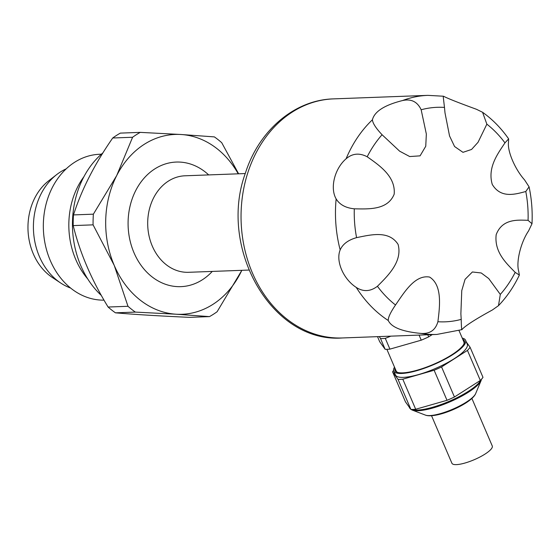 <?xml version="1.0" encoding="UTF-8"?>
<svg xmlns="http://www.w3.org/2000/svg" width="560" height="560" viewBox="0 0 560 560"><rect width="100%" height="100%" fill="white"/><g stroke="black" fill="none" stroke-linecap="round" stroke-linejoin="round"><path stroke-width="0.84" d="M66.192 168.854A62.776 50.834 87.9 0 0 60.319 172.032A62.776 50.834 87.9 0 0 56.721 174.573L48.741 180.761A55.972 45.318 87.9 0 0 52.346 277.487L60.76 283.059A62.776 50.834 87.9 0 0 70.63 288.057M101.353 295.47A87.794 71.092 -92.1 0 1 102.942 152.831M421.162 109.767C417.403 101.703 411.194 98.63 402.535 100.548C384.559 105.049 374.521 111.461 372.414 119.784C372.708 123.235 375.928 128.219 382.074 134.736L399.637 151.179L409.71 156.548L420.077 155.855L425.754 146.251L426.342 134.036L421.162 109.767A107.338 86.919 -92.1 0 1 444.479 107.415L444.997 112.868L449.547 135.968L454.573 146.524L462.98 152.334L471.562 149.45L478.03 142.31L486.857 124.159A107.338 86.919 -92.1 0 1 504.952 142.87C498.183 153.216 487.228 167.321 492.268 184.429C500.997 198.933 515.76 194.11 525.798 191.513A107.338 86.919 -92.1 0 1 528.073 220.325C517.762 219.982 502.313 218.533 496.188 234.654C494.088 252.567 506.954 263.788 515.179 272.377A107.338 86.919 -92.1 0 1 500.304 294.413L488.74 278.572L481.25 272.979L472.381 271.978L465.052 279.356L461.762 290.626L460.873 313.796L461.216 319.375A107.338 86.919 -92.1 0 1 437.899 321.727C439.782 306.656 442.554 285.152 429.59 277.067C414.82 274.484 404.103 292.628 395.521 304.99A107.338 86.919 -92.1 0 1 377.426 286.279C387.898 275.786 402.71 261.541 398.09 244.419C388.892 229.929 370.307 234.899 356.58 237.636A107.338 86.919 -92.1 0 1 354.305 208.817C368.319 209.027 387.625 210.329 394.17 194.194C395.808 176.295 379.106 165.221 367.199 156.772A107.338 86.919 -92.1 0 1 382.074 134.736M486.857 124.159L482.573 112.28L476.462 109.284C459.137 102.963 448.245 98.665 443.8 96.383L443.471 96.229L443.268 97.055L444.479 107.415M525.798 191.513L529.081 186.844L524.559 179.893C515.116 169.414 507.318 151.298 508.487 142.408L508.634 138.887L504.952 142.87M515.179 272.377L519.358 275.072L518.644 271.005C516.033 261.688 520.807 242.319 528.584 230.895L532 223.741L528.073 220.325M461.601 329.147L461.783 329.672L462.189 329.252C466.06 325.276 476.098 318.864 492.31 310.016L498.484 305.662L500.304 294.413M395.521 304.99C390.467 312.424 388.045 317.597 388.262 320.516C391.489 327.362 402.374 331.66 420.924 333.417C429.807 334.075 435.47 330.176 437.899 321.727M356.58 237.636C348.222 239.988 342.748 244.083 340.172 249.914C335.552 260.911 343.252 279.027 356.237 287.399C363.307 291.991 370.37 291.613 377.426 286.279M367.199 156.772C359.38 152.705 352.338 153.377 346.08 158.795C334.628 168.637 329.77 188.013 336.14 198.905C339.654 204.652 345.709 207.963 354.305 208.817M379.281 336.581L380.52 338.534A43.456 10.955 156.8 0 0 385.301 338.359L390.831 336.154M471.891 398.433L492.261 445.963A21.952 5.53 156.8 0 1 484.96 454.125A21.952 5.53 156.8 0 1 464.408 463.19A21.952 5.53 156.8 0 1 451.913 463.253L431.543 415.73M93.373 214.172L73.493 214.914C81.606 189.574 94.682 163.94 112.714 137.998A100.968 81.753 87.9 0 1 116.48 135.429A100.968 81.753 87.9 0 1 120.358 133.112L140.245 132.37A100.968 81.753 87.9 0 0 132.594 137.256L116.697 175.574L93.373 214.172A100.968 81.753 87.9 0 0 93.086 224.854L73.199 225.596C79.919 252.868 91.553 280.014 108.101 307.034L127.988 306.292L114.254 265.433L93.086 224.854M238.609 173.796L221.725 142.695A100.968 81.753 87.9 0 0 214.368 136.892L181.02 134.498L140.245 132.37M83.923 176.687A72.975 59.094 87.9 0 0 87.731 278.929M112.714 137.998L132.594 137.256M108.101 307.034A100.968 81.753 87.9 0 0 115.458 312.83C135.387 314.531 160.097 316.036 189.581 317.352L209.468 316.61A100.968 81.753 87.9 0 0 217.112 311.731L241.857 270.319M115.458 312.83L135.345 312.095L176.12 314.216L209.468 316.61M73.493 214.914A100.968 81.753 87.9 0 0 73.199 225.596M101.353 154.203L99.722 154.259A72.975 59.094 87.9 0 0 74.62 162.281A72.975 59.094 87.9 0 0 45.29 244.713A72.975 59.094 87.9 0 0 104.02 300.146M238.224 173.81A89.992 72.87 87.9 0 0 181.02 134.498A89.992 72.87 87.9 0 0 116.697 175.574A89.992 72.87 87.9 0 0 114.254 265.433A89.992 72.87 87.9 0 0 176.12 314.216A89.992 72.87 87.9 0 0 240.443 273.133A89.992 72.87 87.9 0 0 241.815 270.319M127.988 306.292A100.968 81.753 87.9 0 0 135.345 312.095M56.721 174.573A62.776 50.834 87.9 0 0 60.76 283.059M469.476 400.428A26.341 6.636 156.8 0 1 434.658 415.352M462.721 339.213A37.751 9.513 156.8 0 1 464.142 343.546A37.751 9.513 156.8 0 1 438.823 361.928A37.751 9.513 156.8 0 1 402.682 372.862A37.751 9.513 156.8 0 1 397.138 372.267A37.751 9.513 156.8 0 1 394.975 368.249M386.869 349.321L396.137 370.944A36.855 9.289 -23.2 0 0 397.733 372.449M463.869 344.106A36.855 9.289 -23.2 0 0 463.876 341.908L459.025 330.589M410.907 409.437L405.461 401.856L392.574 371.791L398.02 379.372L410.907 409.437A43.456 10.955 -23.2 0 0 415.688 409.262L402.801 379.197L434.133 370.244L447.013 400.309A43.456 10.955 -23.2 0 0 454.447 396.998L441.567 366.933L467.446 350.406L480.333 380.471A43.456 10.955 -23.2 0 0 482.986 377.335L470.099 347.27L466.361 342.069M467.446 350.406A43.456 10.955 -23.2 0 0 470.099 347.27M434.133 370.244A43.456 10.955 -23.2 0 0 441.567 366.933M398.02 379.372A43.456 10.955 -23.2 0 0 402.801 379.197M393.589 370.454A43.456 10.955 -23.2 0 0 392.574 371.791M394.506 367.136A39.067 9.849 -23.2 0 0 393.757 371.021A39.067 9.849 -23.2 0 0 433.545 364.679A39.067 9.849 -23.2 0 0 465.577 340.235A39.067 9.849 -23.2 0 0 462.245 338.107M393.757 371.021L395.43 374.92A39.067 9.849 -23.2 0 0 435.218 368.585A39.067 9.849 -23.2 0 0 467.25 344.141L465.577 340.235M480.333 380.471L454.447 396.998M447.013 400.309L415.688 409.262M429.492 415.597A26.341 6.636 -23.2 0 0 452.844 409.703A26.341 6.636 -23.2 0 0 473.207 396.858M427.784 334.775L428.68 336.868A43.456 10.955 156.8 0 1 421.246 340.179L389.914 349.132A43.456 10.955 156.8 0 1 385.14 349.307L379.687 341.726L377.51 336.651M432.215 334.614L428.68 336.868M419.069 335.104L421.246 340.179M385.301 338.359L389.914 349.132M380.52 338.534L385.14 349.307M462.189 329.252C461.699 330.869 461.37 327.579 461.216 319.375M420.924 333.417A119.623 96.866 -92.1 0 0 436.814 334.439L342.391 337.96A119.623 96.866 -92.1 0 1 247.135 258.384A119.623 96.866 -92.1 0 1 277.991 123.305A119.623 96.866 -92.1 0 1 333.487 98.882L427.91 95.361L443.471 96.229M402.535 100.548A119.623 96.866 -92.1 0 1 427.91 95.361M388.262 320.516A119.623 96.866 -92.1 0 1 356.237 287.399M340.172 249.914A119.623 96.866 -92.1 0 1 336.14 198.905M346.08 158.795A119.623 96.866 -92.1 0 1 372.414 119.784M208.67 174.909A62.335 50.477 87.9 0 0 154.805 168.91A62.335 50.477 87.9 0 0 137.193 259.259A62.335 50.477 87.9 0 0 212.268 271.418M245.259 173.551L185.01 175.791A48.286 39.102 87.9 0 0 168.399 181.097A48.286 39.102 87.9 0 0 149.086 236.096A48.286 39.102 87.9 0 0 188.601 272.3L248.857 270.06M481.047 379.722A39.067 9.849 156.8 0 1 454.867 398.748A39.067 9.849 156.8 0 1 417.438 410.081A39.067 9.849 156.8 0 1 411.677 409.458M410.494 408.863A39.067 9.849 156.8 0 1 409.451 407.638L409.199 407.064M475.664 393.582C471.548 403.816 435.729 419.195 425.425 415.107A28.238 7.119 156.8 0 0 429.66 415.59A28.238 7.119 156.8 0 0 456.806 407.351A28.238 7.119 156.8 0 0 475.664 393.582L481.103 380.562A38.703 9.758 156.8 0 1 455.259 399.441A38.703 9.758 156.8 0 1 418.047 410.725A38.703 9.758 156.8 0 1 412.251 410.074L411.005 409.444M445.004 112.868L444.948 112.371M482.573 112.28C492.562 119.42 501.249 128.289 508.641 138.887M425.425 415.107L412.251 410.074M410.823 409.311L409.451 407.638M481.103 380.562L481.502 379.225M342.391 337.96C271.677 343.42 217.868 247.891 245.406 173.103C258.734 130.767 294.413 99.848 333.487 98.882M436.814 334.439L461.769 329.679M460.873 313.796L460.894 314.286M519.358 275.072C513.877 286.657 506.919 296.849 498.484 305.662M529.081 186.844C531.643 198.989 532.616 211.288 532 223.741"/></g></svg>
